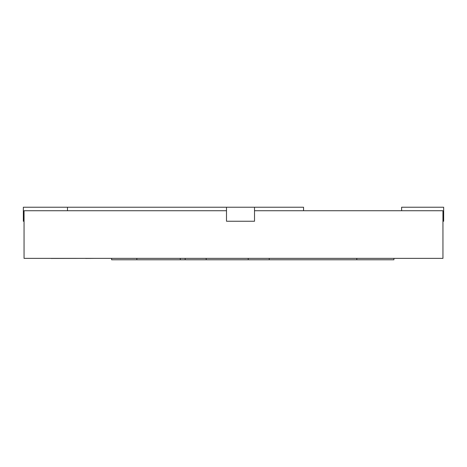 <?xml version="1.0" encoding="UTF-8"?>
<svg xmlns="http://www.w3.org/2000/svg" width="467" height="467" viewBox="0 0 467 467"><rect width="100%" height="100%" fill="white"/><g stroke="black" fill="none" stroke-linecap="round" stroke-linejoin="round"><path stroke-width="0.7" d="M254.515 207.231L254.515 221.241L226.495 221.241L226.495 207.231L303.55 207.231L303.55 210.734M24.05 221.241L23.35 221.241L23.35 207.231L226.495 207.231M67.481 207.231L67.481 210.734M442.949 221.241L443.65 221.241L443.65 207.231L401.62 207.231L401.62 210.734M226.495 210.734L24.05 210.734L24.05 258.368L442.949 258.368L442.949 210.734L254.515 210.734M111.613 258.368L111.613 259.769L136.831 259.769L136.831 258.368M185.165 258.368L185.165 259.769L136.831 259.769M206.18 258.368L206.18 259.769L185.165 259.769M248.21 258.368L248.21 259.769L206.18 259.769M269.226 258.368L269.226 259.769L248.21 259.769M356.788 258.368L356.788 259.769L269.226 259.769M393.914 258.368L393.914 259.769L356.788 259.769M45.608 258.368L45.066 258.368M85.566 258.368L51.247 258.438M95.321 258.368L85.566 258.438M180.262 258.368L180.262 259.769"/></g></svg>
